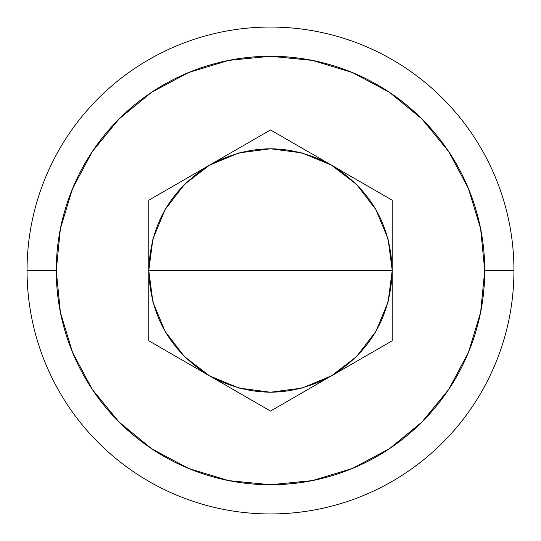 <?xml version="1.0" encoding="UTF-8"?>
<svg xmlns="http://www.w3.org/2000/svg" width="541" height="541" viewBox="0 0 541 541"><rect width="100%" height="100%" fill="white"/><g stroke="black" fill="none" stroke-linecap="round" stroke-linejoin="round"><path stroke-width="0.81" d="M270.5 270.5L148.775 270.5C150.297 224.522 170.584 189.384 209.638 165.086C250.213 143.412 290.788 143.412 331.363 165.086C370.416 189.384 390.703 224.522 392.225 270.5L270.5 270.5L392.225 270.5L388.08 302.006L375.914 331.363L356.573 356.573L331.363 375.914L302.006 388.08L270.5 392.225L238.994 388.08L209.638 375.914L184.427 356.573L165.086 331.363L152.92 302.006L148.775 270.507L152.92 238.994L165.086 209.638L184.427 184.427L209.638 165.086L238.994 152.92L270.5 148.775L302.006 152.92L331.363 165.086L356.573 184.427L375.914 209.638L388.08 238.994L392.225 270.5C390.703 316.478 370.416 351.616 331.363 375.914C290.788 397.588 250.213 397.588 209.638 375.914C170.584 351.616 150.297 316.478 148.775 270.5L270.5 270.5M513.95 270.5L484.736 270.5A214.236 214.236 0 0 1 270.5 484.736A214.236 214.236 0 0 1 56.264 270.5L27.05 270.5A243.45 243.45 0 0 0 270.5 513.95A243.45 243.45 0 0 0 513.95 270.5A243.45 243.45 0 0 1 270.5 513.95A243.45 243.45 0 0 1 27.05 270.5A243.45 243.45 0 0 1 270.5 27.05A243.45 243.45 0 0 1 513.95 270.5A243.45 243.45 0 0 0 270.5 27.05A243.45 243.45 0 0 0 27.05 270.5L56.264 270.5L60.382 312.292L72.568 352.482L92.369 389.52L119.013 421.987L151.48 448.631L188.518 468.432L228.708 480.618L270.5 484.736L312.292 480.618L352.482 468.432L389.52 448.631L421.987 421.987L448.631 389.52L468.432 352.482L480.618 312.292L484.736 270.5L480.618 228.708L468.432 188.518L448.631 151.48L421.987 119.013L389.52 92.369L352.482 72.568L312.292 60.382L270.5 56.264L228.708 60.382L188.518 72.568L151.48 92.369L119.013 119.013L92.369 151.48L72.568 188.518L60.382 228.708L56.264 270.5A214.236 214.236 0 0 1 270.5 56.264A214.236 214.236 0 0 1 484.736 270.5L513.95 270.5M148.775 340.776L148.775 200.224L270.5 129.941L392.225 200.224L392.225 340.776L270.5 411.059L148.775 340.776L148.775 200.224L270.5 129.941L392.225 200.224L392.225 340.776L270.5 411.059L148.775 340.776"/></g></svg>
